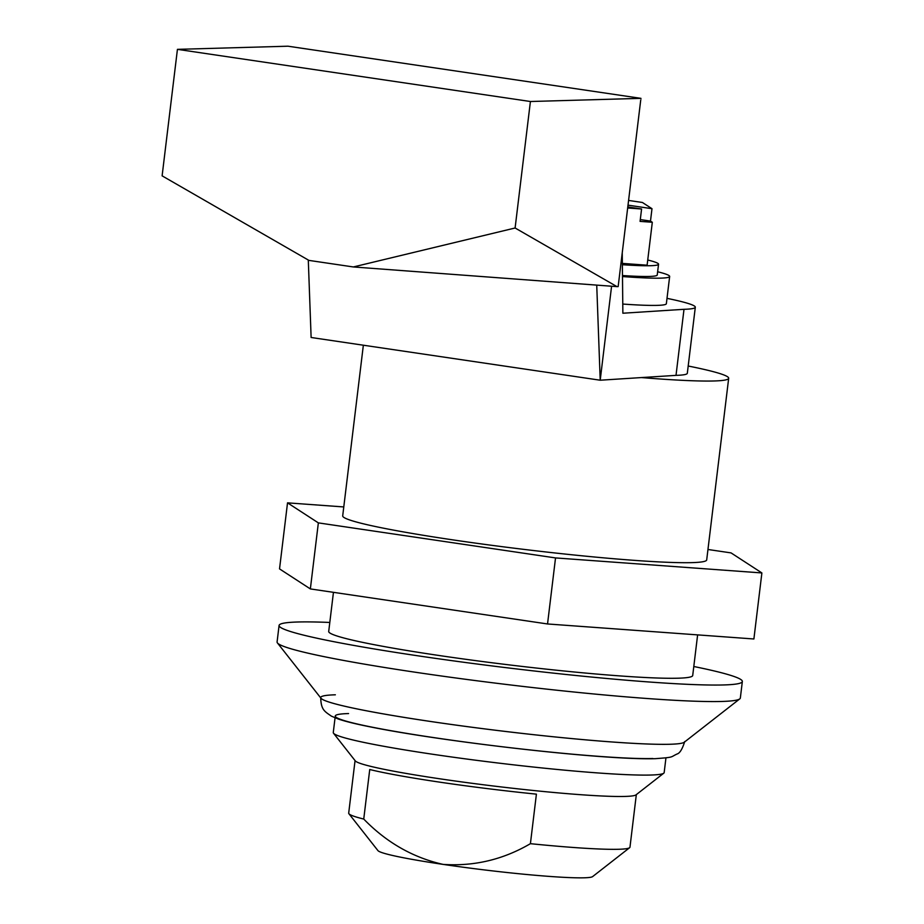 <?xml version="1.0" encoding="UTF-8"?>
<svg xmlns="http://www.w3.org/2000/svg" width="924" height="924" viewBox="0 0 924 924"><rect width="100%" height="100%" fill="white"/><g stroke="black" fill="none" stroke-linecap="round" stroke-linejoin="round"><path stroke-width="1.39" d="M363.351 345.218L342.7 515.869A183.322 11.515 6.9 0 0 487.526 544.756A183.322 11.515 6.9 0 0 692.064 562.624A183.322 11.515 6.9 0 0 706.698 559.909L728.678 378.274A183.322 11.515 6.9 0 0 688.195 366.019M596.731 285.123L600.207 380.214L641.429 377.57A183.322 11.515 6.9 0 0 714.044 380.977A183.322 11.515 6.9 0 0 728.678 378.274M335.054 717.832L333.275 732.536A166.655 10.464 6.9 0 0 333.518 733.229L355.301 760.891A141.661 8.894 6.9 0 0 471.344 783.206A141.661 8.894 6.9 0 0 625.051 796.43A141.661 8.894 6.9 0 0 636.012 794.859L663.767 773.192A166.655 10.464 6.9 0 0 664.171 772.579L665.95 757.876M355.059 760.579L348.695 813.143A141.661 8.894 6.9 0 0 348.914 813.732A141.661 8.894 6.9 0 0 363.744 819.057C386.463 842.469 412.913 857.587 443.081 864.39C474.058 866.516 503.164 859.609 530.411 843.681A141.661 8.894 6.9 0 0 618.664 849.271A141.661 8.894 6.9 0 0 629.625 847.701A141.661 8.894 6.9 0 0 629.972 847.181L636.324 794.617M348.914 813.732L377.951 850.623A108.327 6.803 6.9 0 0 443.081 864.39A108.327 6.803 6.9 0 0 584.234 877.8A108.327 6.803 6.9 0 0 592.619 876.599L629.625 847.701M333.448 592.342L328.713 631.45A183.322 11.515 6.9 0 0 473.538 660.348A183.322 11.515 6.9 0 0 678.077 678.204A183.322 11.515 6.9 0 0 692.711 675.502L697.62 634.892M329.81 622.453A233.322 14.645 6.9 0 0 297.701 622.002A233.322 14.645 6.9 0 0 279.083 625.444L277.084 641.961A233.322 14.645 6.9 0 0 277.431 642.931A233.322 14.645 6.9 0 0 468.56 679.683A233.322 14.645 6.9 0 0 721.725 701.466A233.322 14.645 6.9 0 0 739.778 698.879A233.322 14.645 6.9 0 0 740.343 698.024L742.342 681.508A233.322 14.645 6.9 0 0 693.797 666.504M279.083 625.444A233.322 14.645 6.9 0 0 463.398 662.219A233.322 14.645 6.9 0 0 723.723 684.95A233.322 14.645 6.9 0 0 742.342 681.508M277.431 642.931L320.998 698.267A183.322 11.515 6.9 0 0 471.171 727.142A183.322 11.515 6.9 0 0 670.085 744.259A183.322 11.515 6.9 0 0 684.268 742.226L739.778 698.879M333.518 733.229A166.655 10.464 6.9 0 0 470.05 759.482A166.655 10.464 6.9 0 0 650.877 775.028A166.655 10.464 6.9 0 0 663.767 773.192M622.776 304.054A112.497 7.069 6.9 0 0 657.38 305.37A112.497 7.069 6.9 0 0 666.354 303.719L669.657 276.472A112.497 7.069 6.9 0 0 657.634 271.76M622.487 276.542A112.497 7.069 6.9 0 0 660.672 278.136A112.497 7.069 6.9 0 0 669.657 276.472M622.487 275.537A100 6.283 6.9 0 0 649.26 276.449A100 6.283 6.9 0 0 657.241 274.971L658.546 264.241A100 6.283 6.9 0 0 647.747 260.014M622.372 264.714A100 6.283 6.9 0 0 650.565 265.708A100 6.283 6.9 0 0 658.546 264.241M177.431 49.353L162.116 175.849L308.928 260.395L353.349 266.955L515.107 227.997L530.411 101.513L177.431 49.353L287.942 46.2L640.933 98.348L530.411 101.513M611.584 286.232L600.207 380.214L311.122 337.491L308.293 260.025M684.003 309.309L676.01 375.363A141.661 8.894 6.9 0 0 687.317 373.273L695.31 307.218A141.661 8.894 -173.1 0 1 684.003 309.309L622.868 313.224L622.245 252.726M641.429 377.57L676.01 375.363M667.001 298.348A141.661 8.894 -173.1 0 1 695.31 307.218M640.933 98.348L618.156 286.602L616.978 286.625L515.107 227.997M353.349 266.955L616.978 286.625M627.662 207.981L641.579 208.997L640.078 221.379L652.309 222.268L650.484 221.079L640.297 219.577M650.484 221.079L651.986 208.697L628.008 205.151M651.986 208.697L642.388 202.472L628.574 200.427M627.789 206.953L641.579 208.997M622.36 263.398L647.112 265.2L652.309 222.268M343.786 506.941L287.526 502.852L279.533 568.895L310.36 588.923L547.539 623.966L753.892 638.981L761.884 572.938L731.057 552.899L707.957 549.491M348.567 713.559A166.655 10.464 6.9 0 0 335.273 716.019A166.655 10.464 6.9 0 0 466.932 742.284A166.655 10.464 6.9 0 0 652.875 758.523M530.411 843.681L536.405 794.143A141.661 8.894 -173.1 0 1 369.739 769.519L363.744 819.057M547.539 623.966L555.532 557.923L761.884 572.938M310.36 588.923L318.353 522.88L555.532 557.923M287.526 502.852L318.353 522.88M320.72 697.505C320.986 709.944 324.636 711.365 331.323 716.112L338.427 719.08C345.842 721.563 356.676 724.208 370.928 727.015C443.185 741.637 603.499 760.279 655.347 758.673C674.647 757.218 669.969 757.287 677.073 753.996C679.81 753.245 682.362 749.098 684.719 741.556A183.322 11.515 -173.1 0 1 670.085 744.259A183.322 11.515 -173.1 0 1 465.546 726.403A183.322 11.515 -173.1 0 1 320.72 697.505A183.322 11.515 -173.1 0 1 335.354 694.802"/></g></svg>
